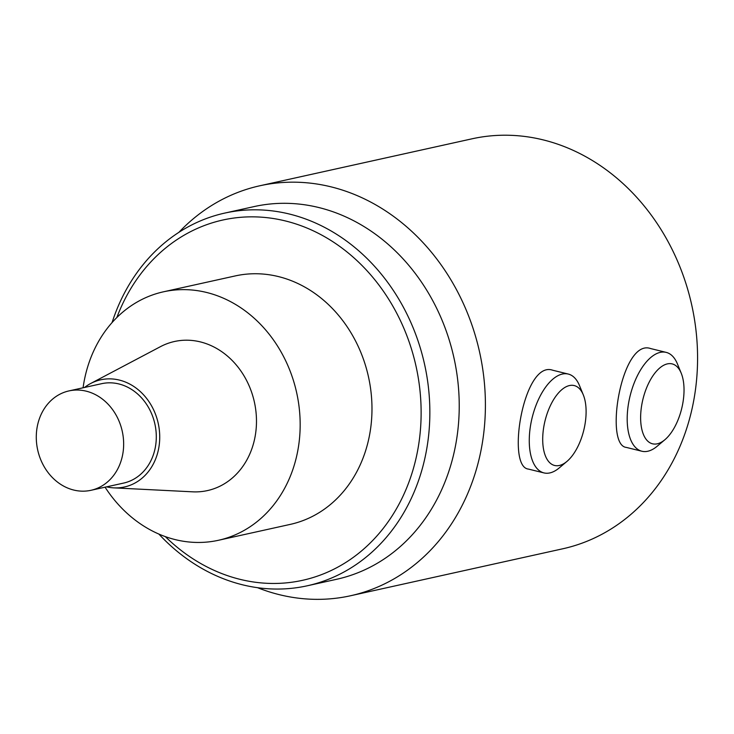 <?xml version="1.0" encoding="UTF-8"?>
<svg xmlns="http://www.w3.org/2000/svg" width="734" height="734" viewBox="0 0 734 734"><rect width="100%" height="100%" fill="white"/><g stroke="black" fill="none" stroke-linecap="round" stroke-linejoin="round"><path stroke-width="1.1" d="M158.883 534.077A190.868 162.388 -102.5 0 0 307.271 585.787L336.649 579.282A190.868 162.388 -102.5 0 0 458.979 395.369A190.868 162.388 -102.5 0 0 318.822 207.538A190.868 162.388 -102.5 0 0 254.157 206.575L224.787 213.08A190.868 162.388 -102.5 0 0 112.073 322.575M307.271 585.787A190.868 162.388 -102.5 0 0 429.601 401.865A190.868 162.388 -102.5 0 0 289.444 214.044A190.868 162.388 -102.5 0 0 224.787 213.08M86.217 391.167A50.894 43.306 -102.5 0 0 68.968 390.91A50.894 43.306 -102.5 0 0 37.691 449.97A50.894 43.306 -102.5 0 0 90.97 490.303A50.894 43.306 -102.5 0 0 123.587 441.262A50.894 43.306 -102.5 0 0 86.217 391.167M90.97 490.303L123.615 483.082A50.894 43.306 -102.5 0 0 156.232 434.033A50.894 43.306 -102.5 0 0 118.862 383.946A50.894 43.306 -102.5 0 0 101.613 383.689L68.968 390.91M84.548 387.469A54.885 46.701 77.5 0 1 90.686 383.497A54.885 46.701 77.5 0 1 119.348 380.074A54.885 46.701 77.5 0 1 159.645 440.327A54.885 46.701 77.5 0 1 113.788 487.862A54.885 46.701 77.5 0 1 106.549 486.853M90.686 383.497L160.452 346.659A76.345 64.959 77.5 0 1 200.318 341.888A76.345 64.959 77.5 0 1 256.368 425.702A76.345 64.959 77.5 0 1 192.583 491.826L113.788 487.862M83.08 387.791A127.239 108.256 77.5 0 1 163.453 291.811A127.239 108.256 77.5 0 1 299.05 442.62A127.239 108.256 77.5 0 1 218.448 540.279A127.239 108.256 77.5 0 1 105.072 487.183M218.448 540.279L290.26 524.388A127.239 108.256 -102.5 0 0 370.863 426.729A127.239 108.256 -102.5 0 0 235.265 275.92L163.453 291.811M165.333 536.627A184.5 156.975 -102.5 0 0 408.443 483.403A184.5 156.975 -102.5 0 0 285.407 220.943A184.5 156.975 -102.5 0 0 116.844 317.538M257.551 587.695A209.952 178.628 -102.5 0 0 350.568 595.751A209.952 178.628 -102.5 0 0 485.128 393.442A209.952 178.628 -102.5 0 0 330.961 186.831A209.952 178.628 -102.5 0 0 259.827 185.775A209.952 178.628 -102.5 0 0 178.894 232.329M569.446 385.561A41.141 19.928 103.8 0 0 542.738 437.115A41.141 19.928 103.8 0 0 566.942 461.42A41.141 19.928 103.8 0 0 583.301 394.883A41.141 19.928 103.8 0 0 569.446 385.561M667.371 363.89A41.141 19.928 103.8 0 0 640.663 415.444A41.141 19.928 103.8 0 0 664.866 439.749A41.141 19.928 103.8 0 0 681.225 373.211A41.141 19.928 103.8 0 0 667.371 363.89M566.942 461.42L559.253 467.897A50.894 24.653 -76.2 0 1 549.867 472.916A50.894 24.653 -76.2 0 1 543.958 472.907A50.894 24.653 -76.2 0 1 530.911 423.426A50.894 24.653 -76.2 0 1 562.363 374.046A50.894 24.653 -76.2 0 1 568.263 374.056A50.894 24.653 -76.2 0 1 579.493 385.579L583.301 394.883M664.866 439.749L657.178 446.226A50.894 24.653 -76.2 0 1 647.792 451.245A50.894 24.653 -76.2 0 1 641.883 451.236A50.894 24.653 -76.2 0 1 628.836 401.755A50.894 24.653 -76.2 0 1 660.279 352.366A50.894 24.653 -76.2 0 1 666.188 352.384A50.894 24.653 -76.2 0 1 677.418 363.908L681.225 373.211M350.568 595.751L562.73 548.793A209.952 178.628 -102.5 0 0 697.3 346.485A209.952 178.628 -102.5 0 0 543.132 139.873A209.952 178.628 -102.5 0 0 471.999 138.818L259.827 185.775M568.263 374.056L552.702 370.23C523.59 359.862 506.047 466.879 528.397 469.081L543.958 472.907M666.188 352.384L650.627 348.558C621.514 338.19 603.972 445.208 626.322 447.41L641.883 451.236"/></g></svg>
